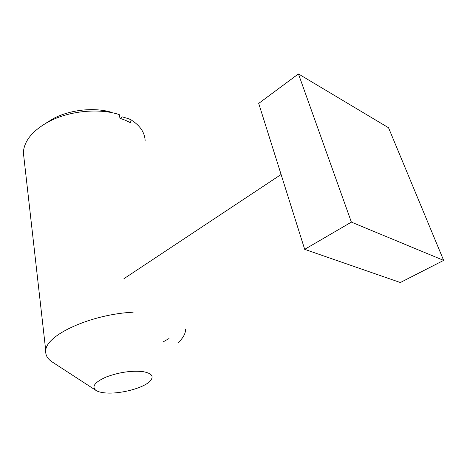 <?xml version="1.0" encoding="UTF-8"?>
<svg xmlns="http://www.w3.org/2000/svg" width="467" height="467" viewBox="0 0 467 467"><rect width="100%" height="100%" fill="white"/><g stroke="black" fill="none" stroke-linecap="round" stroke-linejoin="round"><path stroke-width="0.7" d="M298.436 73.92L351.382 222.117L304.688 249.349L258.7 103.405L298.436 73.92L388.526 127.73L443.65 260.393L351.382 222.117M443.65 260.393L400.33 282.529L304.688 249.349M120.328 118.396L122.191 116.843L129.756 119.067L130.509 122.751L125.53 120.317L119.972 118.285L119.243 114.573C99.121 107.941 69.239 110.784 48.837 121.613C32.567 130.562 24.074 140.894 23.362 152.604L45.754 350.67C45.363 354.984 47.377 358.662 51.802 361.709L57.727 365.562M129.756 119.067C139.633 124.911 144.758 132.114 145.132 140.672M111.712 112.378C94.719 107.106 70.313 109.593 53.466 118.519L45.515 123.446M24.045 158.628L23.362 152.604M133.159 312.201C91.094 314.215 45.696 335.049 45.754 350.67M135.844 270.79L141.244 267.212M177.892 342.883C182.655 338.581 185.206 334.354 185.539 330.198L185.545 329.06M104.386 392.823C118.256 394.498 141.81 388.748 149.323 381.837C154.565 376.741 152.359 373.32 142.698 371.574C131.18 370.477 119.05 372.275 106.295 376.968C94.964 382.024 91.456 386.466 95.782 390.295C97.656 391.562 100.528 392.403 104.386 392.823M281.099 174.483L123.918 278.7M53.466 118.519L48.837 121.613M169.054 338.511L163.24 341.844M95.782 390.295L51.802 361.709"/></g></svg>
